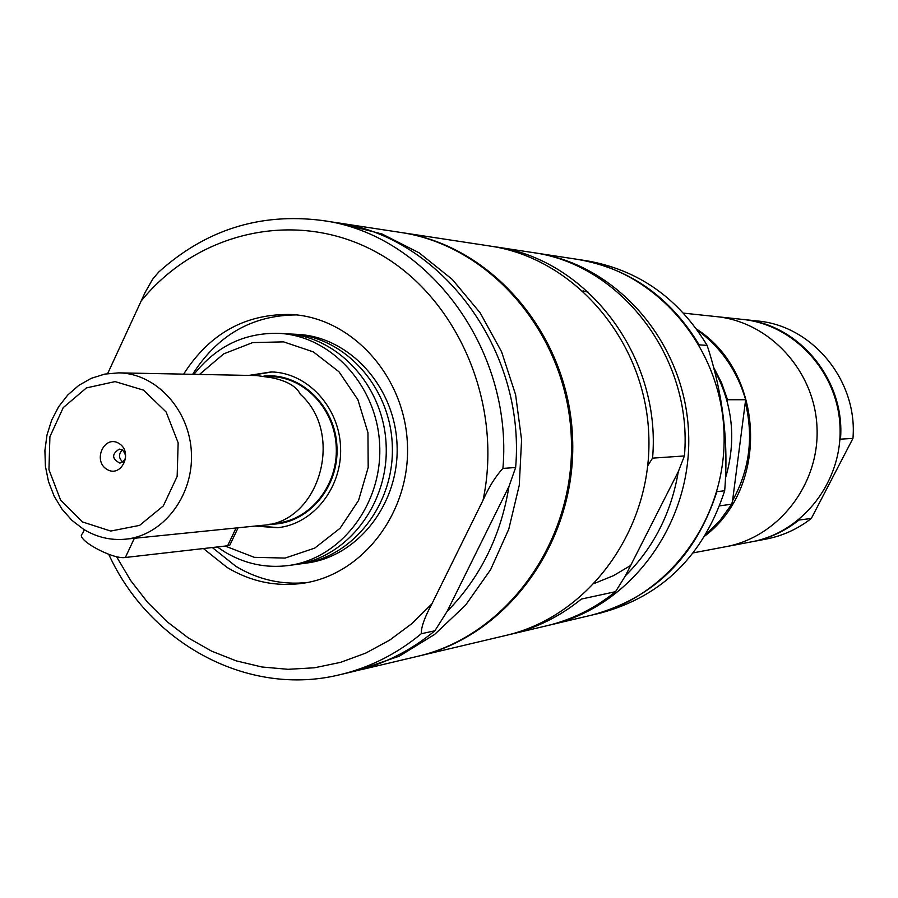 <?xml version="1.0" encoding="UTF-8"?>
<svg xmlns="http://www.w3.org/2000/svg" width="898" height="898" viewBox="0 0 898 898"><rect width="100%" height="100%" fill="white"/><g stroke="black" fill="none" stroke-linecap="round" stroke-linejoin="round"><path stroke-width="1.35" d="M508.964 486.447C500.848 536.005 480.217 577.683 447.081 611.471L434.856 630.8L421.274 633.741C421.162 627.073 424.698 617.117 431.904 603.86L483.045 500.231C488.927 486.952 495.55 476.344 502.925 468.397L515.643 467.521L508.964 486.447L447.081 611.471M158.475 272.274L152.525 279.401L145.072 292.546L107.67 373.579M434.856 630.8C410.622 650.758 383.861 664.239 354.598 671.233L340.174 674.645C369.74 667.573 396.781 653.935 421.274 633.741M678.282 471.686C671.356 512.803 653.755 547.454 625.491 575.674L678.282 471.686L684.422 455.948L652.565 458.137L647.761 465.736M625.491 575.674L615.534 591.681L581.376 599.078C560.004 616.398 536.375 628.151 510.491 634.347L508.111 634.886M533.951 252.742L536.173 253.068C617.353 264.843 685.253 343.227 688.586 432.993C692.549 522.726 631.238 606.375 551.282 624.694L549.093 625.199M615.534 591.681C594.846 608.384 571.981 619.732 546.916 625.726L510.491 634.347M536.173 253.068L577.369 259.342C629.487 268.356 670.088 296.856 699.172 344.854L707.13 345.393C722.912 393.537 728.761 441.996 724.675 490.757L716.873 491.666C695.591 557.063 653.912 598.214 591.827 615.096L600.706 612.997C662.253 596.261 703.572 555.503 724.675 490.757M551.282 624.694L591.827 615.096C668.83 597.439 727.762 517.371 723.979 431.556C720.791 345.719 655.551 270.702 577.369 259.342L586.383 260.712C638.063 269.647 678.304 297.878 707.13 345.393M745.553 403.258C753.691 437.663 749.37 470.125 732.577 500.646L745.643 399.733L727.537 399.733L727.155 401.283M732.577 500.646L731.713 504.205L719.668 505.843M731.713 504.205L719.859 520.649L705.648 534.826M697.319 330.116C720.982 347.414 737.09 370.627 745.643 399.733M839.81 440.211L840.472 439.144L852.954 438.404L811.332 518.438L798.378 520.122M742.803 319.43L757.283 320.968C812.297 325.536 857.859 380.617 852.954 438.404M811.332 518.438C797.794 528.989 782.73 535.87 766.151 539.081L751.839 541.786M743.14 319.464C799.097 324.111 845.467 380.247 840.472 439.144M798.131 520.705C784.358 531.459 769.036 538.463 752.176 541.719M84.333 529.741L82.47 533.771C74.265 538.654 112.385 559.768 125.361 557.49L227.621 545.782L229.922 544.974L230.539 543.672M118.637 372.861L256.783 375.566L271.926 377.777C287.046 380.92 296.508 386.421 300.314 394.267C345.135 433.97 319.374 522.67 262.867 525.274L125.406 539.193C110.566 540.54 96.591 537.217 83.492 529.225L71.896 520.324L61.996 509.144L54.105 496.089L48.514 481.609L45.405 466.242L44.9 450.504L46.999 434.98L51.646 420.197L58.673 406.682L67.833 394.929L78.833 385.354L91.259 378.327L104.696 374.107L118.637 372.861C156.207 373.254 189.893 410.004 191.42 453.198C193.407 496.381 162.807 535.747 125.406 539.193M266.504 376.543L270.781 376.621C304.647 376.98 334.932 409.32 336.267 447.316C338.018 485.29 310.461 519.987 276.73 523.085L272.487 523.512M122.353 449.909C118.39 454.141 118.558 458.193 122.858 462.088M118.918 443.399C133.611 452.109 121.398 478.398 106.896 469.362C92.303 460.663 104.381 434.464 118.918 443.399M122.42 449.943L119.311 449.123C111.543 454.107 111.734 458.777 119.883 463.121C126.495 460.236 127.348 455.836 122.42 449.943M82.56 521.962L60.57 500.051L48.952 469.699L49.895 436.765L63.23 407.613L86.444 387.902L115.09 381.605L143.568 390.147L166.13 411.991L178.152 442.815L177.153 476.411L163.324 505.911L139.56 525.397L110.712 531.055L82.56 521.962M263.821 376.116C300.347 372.131 335.616 406.008 336.986 447.283C338.973 488.534 306.577 525.162 269.838 524.163M250.688 375.443L272.004 371.963M278.335 527.631L256.806 525.891M248.926 375.409L271.14 371.94C307.071 372.446 339.152 406.805 340.566 447.137C342.43 487.457 313.245 524.297 277.471 527.721L255.054 526.071M199.479 374.444L223.703 353.868L252.664 342.598L283.555 341.869L313.335 351.881L338.995 371.783L357.864 399.644L367.956 432.656L368.191 467.454L358.56 500.444L340.095 528.249L314.749 548.094L285.137 558.073L254.269 557.321L225.174 546.063M193.99 374.331C216.317 346.179 244.638 332.518 278.952 333.36C331.384 335.773 377.587 386.398 379.697 445.554C382.391 504.676 340.454 558.882 288.393 565.538C265.774 568.367 244.503 563.798 224.567 551.832L217.305 546.961M278.952 333.36L285.89 333.742C338.075 336.144 384.052 386.477 386.151 445.285C388.823 504.07 347.099 557.972 295.274 564.595L288.393 565.538M289.19 333.977L292.49 334.101C344.45 336.492 390.203 386.555 392.291 445.038C394.963 503.497 353.419 557.108 301.829 563.708L298.551 564.09M292.49 334.101L297.608 334.382C349.378 336.761 394.974 386.611 397.051 444.847C399.711 503.048 358.313 556.434 306.903 563.012L301.829 563.708M307.374 582.51C281.983 585.126 258.141 579.726 235.871 566.312L212.298 547.533M192.621 374.309C217.653 334.988 252.271 315.187 296.497 314.906M183.63 374.129C209.863 333.091 246.086 313.222 292.299 314.536C352.398 318.262 404.987 376.531 407.434 444.42C410.509 512.287 362.826 574.63 303.221 583.229C276.247 587.011 250.879 581.758 227.127 567.469L203.419 548.555M502.925 468.397C513.297 348.66 426.651 233.592 321.709 220.414L336.357 222.648C440.222 235.703 525.902 349.322 515.643 467.521M339.556 223.164L382.121 234.03L419.13 252.832L452.278 279.424L480.161 312.841L501.578 351.769L515.598 394.671L521.581 439.784L519.269 485.234L508.784 529.124L490.6 569.669L465.523 605.23L434.643 634.426L399.273 656.18L357.741 670.458M342.755 223.613L400.194 232.369C490.993 245.48 567.502 334.988 571.319 437.764C575.854 540.495 506.865 635.93 417.424 656.371L360.895 669.751M400.912 232.47L401.631 232.582C492.329 245.682 568.748 335.077 572.565 437.708C577.088 540.315 508.178 635.616 418.838 656.034L418.131 656.202M401.631 232.582L489.915 246.03C574.417 258.265 645.269 340.432 648.771 434.61C652.925 528.765 588.976 616.41 505.742 635.47L418.838 656.034M492.329 246.411L494.742 246.759C586.607 258.444 661.658 356.416 652.565 458.137M494.742 246.759L531.739 252.394C620.698 263.743 693.222 358.066 684.422 455.948M583.004 290.862L588.392 292.254M630.643 565.516L613.334 575.719L594.891 583.229M714.022 369.291C732.858 403.92 736.652 440.256 725.416 478.297M713.371 366.811L721.532 382.75L727.537 399.733M696.59 329.095C764.692 372.67 769.328 486.941 704.997 535.893M683.535 313.133L716.424 316.624C769.788 321.933 814.957 371.121 817.023 427.774C819.571 484.404 778.532 537.094 725.775 546.714L751.514 541.842C802.7 532.503 842.481 481.564 840.023 426.842C838.036 372.098 794.247 324.548 742.466 319.396L716.424 316.624C769.788 321.933 814.957 371.121 817.023 427.774C819.571 484.404 778.532 537.094 725.775 546.714L693.278 552.865M431.904 603.86L411.89 623.605L389.698 640.106L365.767 653.093L340.544 662.354L314.502 667.775L288.123 669.313L261.868 666.978L236.185 660.849L211.524 651.095L188.288 637.906L166.848 621.539L147.541 602.3L130.681 580.535L116.516 556.614M227.621 545.782L236.073 527.99M125.361 557.49L134.341 538.284M140.806 301.447C197.392 231.123 297.137 208.336 377.014 252.529C457.015 296.217 503.587 402.989 483.045 500.231M108.737 554.291C149.584 643.686 248.14 697.477 340.174 674.645M229.922 544.974L238.093 527.788M321.709 220.414C259.78 212.624 205.373 229.91 158.463 272.274"/></g></svg>
